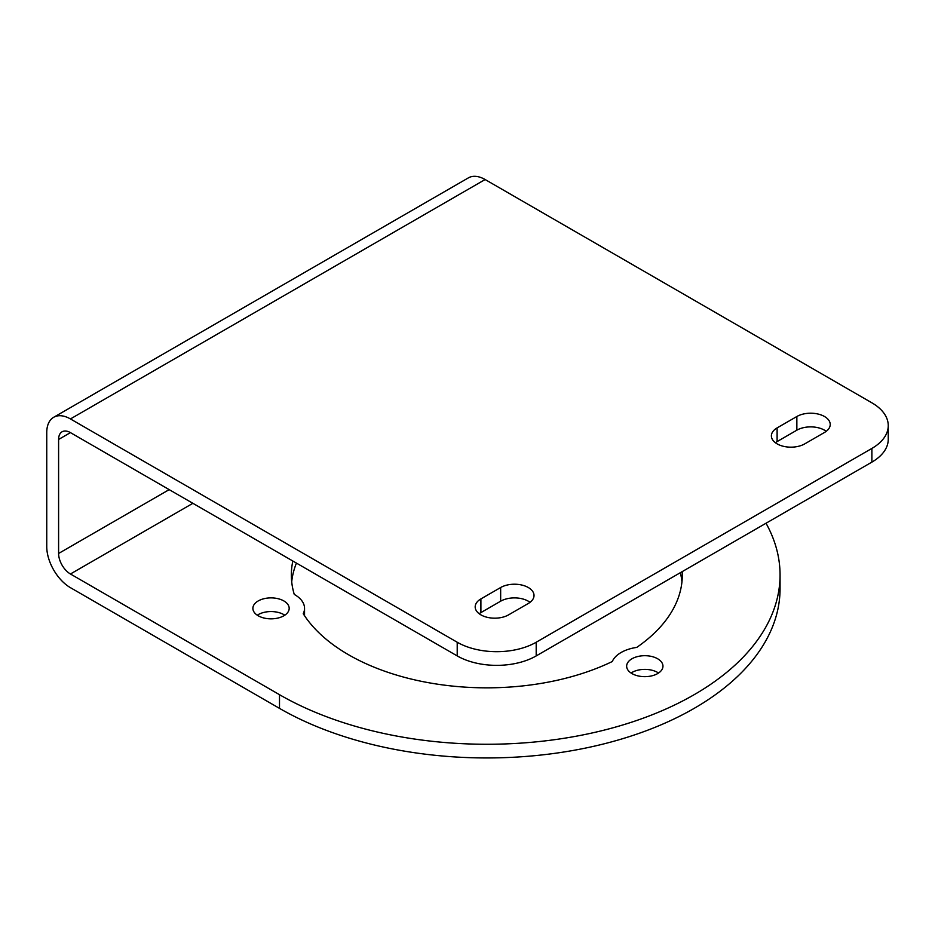 <?xml version="1.0" encoding="UTF-8"?>
<svg xmlns="http://www.w3.org/2000/svg" width="935" height="935" viewBox="0 0 935 935"><rect width="100%" height="100%" fill="white"/><g stroke="black" fill="none" stroke-linecap="round" stroke-linejoin="round"><path stroke-width="1.4" d="M480.906 598.914L500.657 587.519A19.553 11.29 180 0 1 528.298 587.519A19.553 11.29 180 0 1 534.025 595.49A19.553 11.29 180 0 1 528.298 603.472L508.546 614.879A19.553 11.29 180 0 1 487.252 617.322A19.553 11.29 180 0 1 475.179 606.897A19.553 11.29 180 0 1 480.906 598.914L480.906 612.6A19.553 11.29 180 0 0 479.176 613.734M500.657 587.519L500.657 601.193A19.553 11.29 180 0 1 528.298 601.193A19.553 11.29 180 0 1 530.028 602.339M777.102 427.903L796.854 416.507A19.553 11.29 180 0 1 824.495 416.507A19.553 11.29 180 0 1 830.222 424.49A19.553 11.29 180 0 1 824.495 432.461L804.754 443.868A19.553 11.29 180 0 1 783.448 446.311A19.553 11.29 180 0 1 771.387 435.885A19.553 11.29 180 0 1 777.102 427.903L777.102 441.589A19.553 11.29 180 0 0 775.384 442.722M796.854 416.507L796.854 430.182A19.553 11.29 180 0 1 824.495 430.182A19.553 11.29 180 0 1 826.224 431.327M284.789 615.195A18.151 10.484 0 0 0 283.866 614.634A18.151 10.484 0 0 0 257.289 615.195M283.866 600.948A18.151 10.484 0 0 0 264.091 598.68A18.151 10.484 0 0 0 252.882 608.358A18.151 10.484 0 0 0 258.2 615.768A18.151 10.484 0 0 0 277.976 618.047A18.151 10.484 0 0 0 289.184 608.358A18.151 10.484 0 0 0 283.866 600.948M658.556 673.025A18.151 10.484 0 0 0 657.644 672.452A18.151 10.484 0 0 0 631.055 673.025M657.644 658.766A18.151 10.484 0 0 0 637.857 656.499A18.151 10.484 0 0 0 626.649 666.176A18.151 10.484 0 0 0 631.966 673.586A18.151 10.484 0 0 0 651.753 675.865A18.151 10.484 0 0 0 662.962 666.176A18.151 10.484 0 0 0 657.644 658.766M292.842 561.023A195.485 112.866 0 0 0 291.346 574.978A195.485 112.866 0 0 0 294.268 594.415A33.508 19.343 180 0 1 294.735 594.683A33.508 19.343 180 0 1 304.541 608.358A33.508 19.343 180 0 1 303.232 613.722A195.485 112.866 0 0 0 612.273 661.536A33.508 19.343 180 0 1 636.758 647.394A195.485 112.866 0 0 0 682.316 574.978A195.485 112.866 0 0 0 682.223 571.612M681.954 581.815A195.485 112.866 0 0 0 680.353 572.699M53.692 417.279L468.377 177.872A33.508 19.343 60 0 1 485.125 179.532L871.887 402.821A55.855 32.246 180 0 1 888.25 425.624A55.855 32.246 180 0 1 871.887 448.426L536.199 642.24A55.855 32.246 180 0 1 457.215 642.24L70.441 418.938A33.508 19.343 -120 0 0 53.692 417.279A33.508 19.343 -120 0 0 46.75 432.625L46.75 546.636A33.508 19.343 -120 0 0 70.441 587.671L279.495 708.368A293.228 169.293 0 0 0 599.043 745.066A293.228 169.293 0 0 0 780.059 588.653L780.059 574.978A293.228 169.293 0 0 0 766.022 523.226M888.25 425.624L888.25 439.31A55.855 32.246 180 0 1 871.887 462.112L536.199 655.914A55.855 32.246 180 0 1 457.215 655.914L70.441 432.625A16.76 9.677 -120 0 0 62.072 431.795A16.76 9.677 -120 0 0 58.601 439.462L58.601 553.473A16.76 9.677 -120 0 0 70.441 573.996L279.495 694.682A293.228 169.293 0 0 0 599.043 731.38A293.228 169.293 0 0 0 780.059 574.978M296.43 563.092A195.485 112.866 0 0 0 291.708 581.815M796.854 430.182L777.102 441.589M500.657 601.193L480.906 612.6M58.601 439.462L70.441 432.625M58.601 553.473L169.177 489.624M279.495 708.368L279.495 694.682M70.441 573.996L192.879 503.31M70.441 418.938L485.125 179.532M457.215 642.24L457.215 655.914M536.199 642.24L536.199 655.914M871.887 448.426L871.887 462.112M304.541 608.358L304.541 615.744"/></g></svg>
